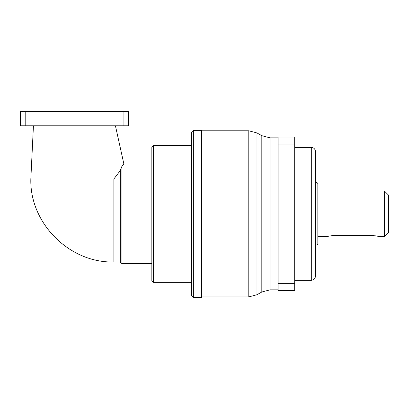 <?xml version="1.0" encoding="UTF-8"?>
<svg xmlns="http://www.w3.org/2000/svg" width="409" height="409" viewBox="0 0 409 409"><rect width="100%" height="100%" fill="white"/><g stroke="black" fill="none" stroke-linecap="round" stroke-linejoin="round"><path stroke-width="0.61" d="M153.503 282.363L151.841 280.702L151.841 146.984L153.503 145.323L153.503 282.363L191.709 282.363M33.436 125.803L30.833 178.963C29.586 222.833 68.998 263.059 113.886 262.016L120.282 262.016L120.282 170.584L121.943 166.269L121.943 263.677L151.841 263.677M115.435 125.803L123.876 164.009L121.943 166.269L123.38 164.587M30.833 178.963L113.886 178.963L120.282 170.584L121.943 166.269M35.706 178.963L32.066 178.958M193.37 297.312L191.709 295.651L191.709 132.035L193.37 130.374L193.37 297.312L201.678 297.312L201.678 130.374L193.37 130.374M374.925 235.737L380.242 236.683C379.854 236.361 377.64 236.034 373.601 235.696L373.77 235.696M315.462 213.846L315.462 276.136C315.216 278.657 313.831 280.042 311.31 280.288L311.31 147.398C313.831 147.644 315.216 149.029 315.462 151.555L315.462 213.846M317.123 182.7L317.951 183.529L317.951 244.158L317.123 244.991L317.123 182.7L315.462 182.7L315.462 151.555M384.399 191.003L388.55 195.154L388.55 232.532L384.399 236.683L384.399 191.003L317.951 191.003M373.601 235.696L332.906 235.696C324.332 236.775 324.332 236.775 332.906 235.696L331.571 235.737M317.951 236.683L326.259 236.683L330.349 235.845M123.089 111.688L123.089 125.803L25.782 125.803L25.782 111.688L128.421 111.688L128.421 125.803L123.089 125.803M25.782 111.688L20.45 111.688L20.45 125.803L25.782 125.803M278.089 283.672L294.7 283.672L294.7 290.671L278.089 290.671L278.089 137.02L294.7 137.02L294.7 283.672M294.7 144.014L278.089 144.014M71.555 178.963L65.435 178.963M96.452 178.963L87.899 178.963M113.145 178.963L112.562 178.963M113.886 262.016L113.886 178.963M261.816 135.691L256.98 132.945L256.98 294.741L261.816 292L261.816 135.691L270.006 137.848L270.006 289.838L278.089 289.838M201.678 296.898L248.79 296.898L248.79 130.788L256.98 132.945M120.282 262.016L121.943 263.677M248.79 296.898L256.98 294.741M380.242 236.683L384.399 236.683M315.462 244.991L317.123 244.991M294.7 280.288L311.31 280.288M294.7 147.398L311.31 147.398M270.006 137.848L278.089 137.848M201.678 130.788L248.79 130.788M261.816 292L270.006 289.838M153.503 145.323L191.709 145.323M123.876 164.009L151.841 164.009"/></g></svg>
